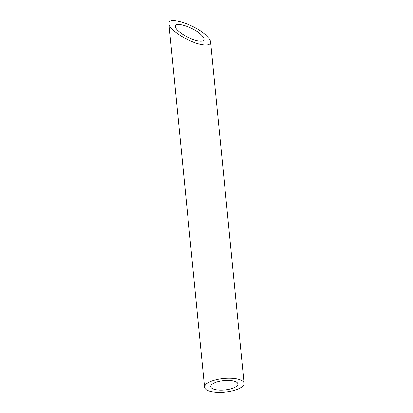 <?xml version="1.0" encoding="UTF-8"?>
<svg xmlns="http://www.w3.org/2000/svg" width="413" height="413" viewBox="0 0 413 413"><rect width="100%" height="100%" fill="white"/><g stroke="black" fill="none" stroke-linecap="round" stroke-linejoin="round"><path stroke-width="0.62" d="M235.524 386.996A13.644 4.688 174.4 0 0 237.898 383.966A13.644 4.688 174.4 0 0 223.861 380.631A13.644 4.688 174.4 0 0 210.738 386.63A13.644 4.688 174.4 0 0 220.511 390.146A13.644 4.688 174.4 0 0 235.524 386.996M198.699 41.047C202.349 41.537 204.141 40.882 204.084 39.075C203.934 37.841 202.891 36.329 200.961 34.537C193.17 27 174.291 21.135 175.437 26.602C175.396 30.805 190.176 39.978 198.699 41.047M240.614 387.766A19.85 6.82 174.4 0 0 244.073 383.357A19.85 6.82 174.4 0 0 223.655 378.509A19.85 6.82 174.4 0 0 204.564 387.234A19.85 6.82 174.4 0 0 218.782 392.35A19.85 6.82 174.4 0 0 240.614 387.766M202.768 44.774C208.069 45.492 210.682 44.537 210.594 41.909C210.377 40.113 208.864 37.913 206.056 35.306C194.724 24.352 167.26 15.813 168.927 23.768C168.865 29.875 190.367 43.226 202.768 44.774M168.927 23.768L204.564 387.234M210.594 41.909L244.073 383.357"/></g></svg>
